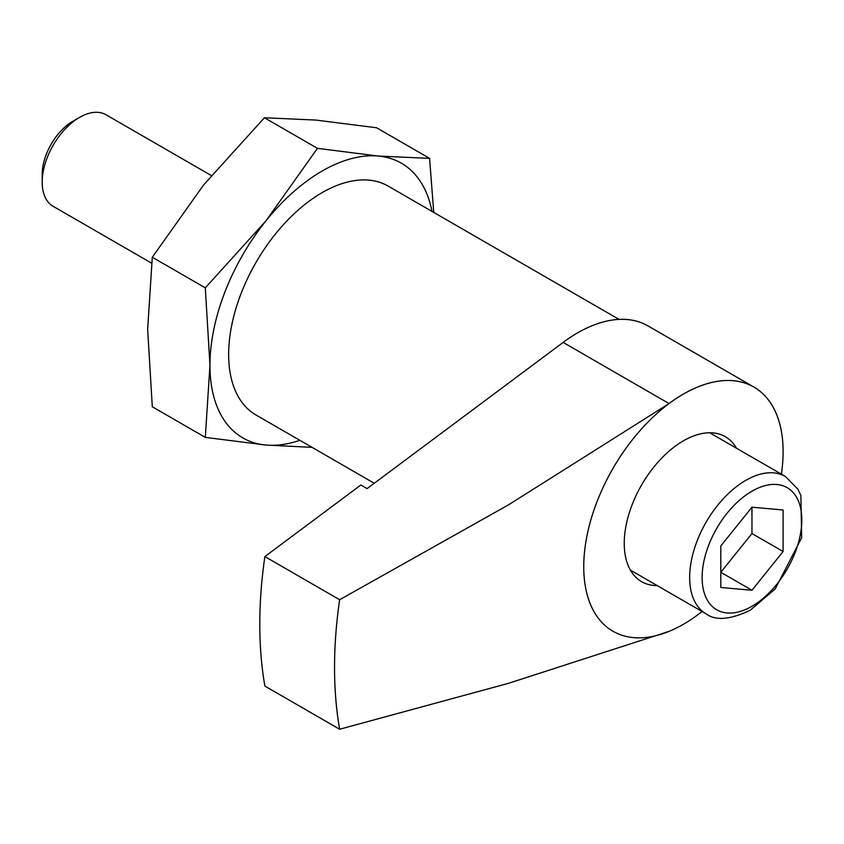 <?xml version="1.0" encoding="UTF-8"?>
<svg xmlns="http://www.w3.org/2000/svg" width="844" height="844" viewBox="0 0 844 844"><rect width="100%" height="100%" fill="white"/><g stroke="black" fill="none" stroke-linecap="round" stroke-linejoin="round"><path stroke-width="1.27" d="M753.924 387.069A140.99 81.404 -60 0 0 669.049 403.559L508.605 504.796L339.636 599.736L264.879 556.576L360.863 485.005L367.098 488.602L563.138 342.411A140.99 81.404 120 0 1 648.013 325.921L753.924 387.069A140.99 81.404 -60 0 1 781.365 474.149M781.354 474.138A140.969 81.393 -60 0 0 695.889 387.776A140.969 81.393 -60 0 0 583.942 559.393A140.969 81.393 -60 0 0 683.429 624.265A140.969 81.393 -60 0 0 702.06 611.489A140.99 81.404 -60 0 1 683.429 624.275A140.99 81.404 -60 0 1 669.049 631.375L508.51 683.313L339.636 729.248A440.526 254.339 -60 0 1 339.636 599.736M433.753 212.414L429.585 158.366L376.582 127.76L315.856 120.07L264.436 117.749L317.439 148.344L266.018 220.78A158.588 91.563 -60 0 1 378.165 156.035L317.439 148.344M299.842 440.304A158.588 91.563 -60 0 1 266.018 445.062L205.303 437.371L152.3 406.766L147.647 329.329L152.3 257.251L203.72 184.815L264.436 117.749M205.303 437.371L209.956 365.294A158.588 91.563 -60 0 0 266.018 445.062L312.058 447.362M205.303 287.846L266.018 220.78A158.588 91.563 -60 0 0 209.956 365.294L205.303 287.846L152.3 257.251M429.585 158.366L378.165 156.035A158.588 91.563 -60 0 1 432.001 211.401M151.593 263.149L53.151 206.316A52.866 30.521 -60 0 1 42.2 182.114L42.2 174.392A43.403 25.056 -60 0 1 72.89 121.241L79.579 117.379A52.866 30.521 -60 0 1 106.006 114.752L211.306 175.541M42.2 182.114A52.866 30.521 -60 0 1 79.579 117.379M783.105 551.512L783.105 509.976L751.962 507.202L720.808 545.952L720.808 587.487L751.962 590.262L783.105 551.512L751.962 533.535L751.962 507.202M374.251 483.264L256.017 415.005A132.16 76.298 -60 0 1 256.017 262.4A132.16 76.298 -60 0 1 388.166 186.102L619.042 319.391M339.636 729.248L264.879 686.077A440.526 254.339 -60 0 1 264.879 556.576M657.181 585.578A83.704 48.33 -60 0 1 641.577 581.653A83.704 48.33 -60 0 1 641.577 485.005A83.704 48.33 -60 0 1 725.281 436.675A83.704 48.33 -60 0 1 736.474 448.227M751.962 590.262L720.808 572.285L751.962 533.535M669.049 403.559L563.138 342.411M751.962 606.277A70.485 40.691 -60 0 1 708.802 544.876A70.485 40.691 -60 0 1 795.122 495.038A70.485 40.691 -60 0 1 751.962 606.277M630.384 570.101L706.08 613.81A79.294 45.776 -60 0 1 706.08 522.246A79.294 45.776 -60 0 1 785.374 476.459L709.677 432.761M706.08 613.81C715.395 620.92 730.081 619.749 750.137 610.317L775.214 588.89L801.652 537.818L800.882 495.502L797.854 489.109L785.374 476.459"/></g></svg>
